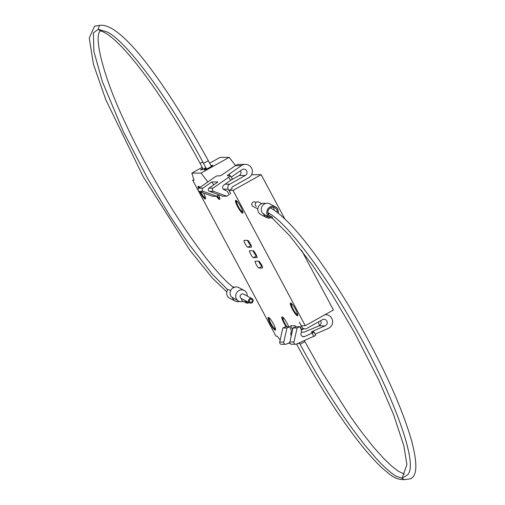 <?xml version="1.0" encoding="UTF-8"?>
<svg xmlns="http://www.w3.org/2000/svg" width="505" height="505" viewBox="0 0 505 505"><rect width="100%" height="100%" fill="white"/><g stroke="black" fill="none" stroke-linecap="round" stroke-linejoin="round"><path stroke-width="0.76" d="M313.555 332.132L313.113 331.072L324.999 325.877A3.371 3.295 -90.3 0 0 323.926 319.311A3.371 3.295 -90.3 0 0 322.367 319.728L306.724 328.458A3.642 3.567 -90.3 0 1 301.889 327L299.326 322.203L301.283 325.725L305.285 325.706L233.032 190.398L229.036 190.417L230.835 193.933L228.279 189.135A3.642 3.567 -90.3 0 1 229.693 184.192L245.335 175.462A3.371 3.295 89.7 0 0 243.738 169.131A3.371 3.295 89.7 0 0 241.699 169.869L231.227 177.129M295.072 325.668L295.671 326.798M257.013 257.556L253.377 257.645L256.673 255.896M256.508 255.896A3.92 0.72 60.8 0 1 253.049 250.751M251.458 247.16L247.829 247.248L251.124 245.499M250.96 245.499A3.92 0.72 60.8 0 1 247.494 240.355M262.562 267.953L262.436 268.022A3.92 0.72 -119.2 0 0 262.512 268.003A3.92 0.72 -119.2 0 0 261.325 264.405A3.92 0.72 -119.2 0 0 258.762 261.142L255.259 261.161A3.92 0.72 -119.2 0 0 255.183 261.18A3.92 0.72 -119.2 0 0 256.37 264.778A3.92 0.72 -119.2 0 0 258.932 268.035L262.057 266.293A3.92 0.72 60.8 0 1 258.598 261.148M259.709 263.408L260.473 262.979M230.002 175.791L228.999 174.269L241.535 165.577A7.108 6.95 -90.3 0 1 252.159 169.693A7.108 6.95 -90.3 0 1 248.763 177.703L232.496 186.781A1.275 1.25 89.7 0 0 232.003 188.51L232.104 188.7M262.436 268.022L258.932 268.035M247.829 247.248A3.92 0.72 -119.2 0 1 245.266 243.984A3.92 0.72 -119.2 0 1 244.085 240.386A3.92 0.72 -119.2 0 1 244.155 240.367L247.665 240.355A3.92 0.72 -119.2 0 1 250.221 243.612A3.92 0.72 -119.2 0 1 251.408 247.21A3.92 0.72 -119.2 0 1 251.332 247.229M253.377 257.645A3.92 0.72 -119.2 0 1 250.821 254.381A3.92 0.72 -119.2 0 1 249.634 250.783A3.92 0.72 -119.2 0 1 249.71 250.764L253.213 250.751A3.92 0.72 -119.2 0 1 255.776 254.009A3.92 0.72 -119.2 0 1 256.957 257.607A3.92 0.72 -119.2 0 1 256.887 257.626M228.999 174.269A2.733 0.316 -33.5 0 0 227.288 175.778A2.733 0.316 -33.5 0 0 227.357 175.797L230.286 175.784A2.733 0.316 146.5 0 1 230.356 175.809A2.733 0.316 146.5 0 1 228.645 177.318L230.646 180.335A2.733 0.316 -33.5 0 0 232.357 178.827A2.733 0.316 -33.5 0 0 232.287 178.802M230.646 180.335L223.797 185.082A2.733 2.67 89.7 0 0 224.39 189.918L226.366 190.65A1.824 1.78 -90.3 0 1 227.237 191.338L229.314 194.469L226.777 196.224L213.495 191.313A1.824 1.78 -90.3 0 1 213.104 188.094L228.645 177.318M301.27 332.189L303.985 332.176L318.901 325.908A3.371 3.295 89.7 0 0 320.53 320.751M299.919 326.703L297.104 327.934L293.033 327.953L295.842 326.722L299.919 326.703L301.371 330.182A1.824 1.78 -90.3 0 1 301.472 331.305L301.005 333.401A2.733 2.67 89.7 0 0 304.66 336.526L302.583 336.532M313.113 331.072L311.162 332.12L314.224 332.151L304.66 336.526M324.999 325.877L318.901 325.908M279.713 342.081A1.824 1.78 89.7 0 0 281.462 344.309L285.533 344.29A1.824 1.78 -90.3 0 1 283.791 342.062L279.713 342.081L282.857 327.998L286.935 327.979L283.791 342.062M291.303 335.699A2.733 2.67 89.7 0 1 290.829 333.452L291.303 331.349A1.824 1.78 -90.3 0 0 291.202 330.232L289.75 326.754L285.672 326.773L282.857 327.998M315.07 334.177L328.439 328.338A7.108 6.95 89.7 0 0 324.917 314.741M293.033 327.953L289.883 342.03A1.824 1.78 89.7 0 0 291.631 344.258L295.709 344.24A1.824 1.78 -90.3 0 0 296.397 344.094L315.619 335.497L314.224 332.151M285.533 344.29A1.824 1.78 -90.3 0 0 286.228 344.139L289.845 342.56M198.856 188.157A1.824 1.78 89.7 0 0 199.248 191.382L212.529 196.287L216.607 196.268L203.326 191.363A1.824 1.78 -90.3 0 1 202.928 188.138L198.856 188.157L214.404 177.381A2.733 0.316 146.5 0 1 217.188 175.847L220.117 175.835A2.733 0.316 -33.5 0 0 222.901 174.294L235.437 165.608A7.108 6.95 89.7 0 1 239.307 164.384L245.398 164.359M297.104 327.934L293.96 342.011L289.883 342.03M295.709 344.24A1.824 1.78 -90.3 0 1 293.96 342.011M289.75 326.754L286.935 327.979M213.104 188.094L209.026 188.112A1.824 1.78 89.7 0 0 209.417 191.332L213.495 191.313M226.777 196.224L222.705 196.243L209.417 191.332M240.449 170.734A3.371 3.295 -90.3 0 1 239.237 175.487L230.968 180.108M275.509 329.992A7.291 1.338 60.8 0 1 270.977 324.254A7.291 1.338 60.8 0 1 268.471 317.38M275.25 330.169A7.291 1.338 -119.2 0 0 275.383 330.137A7.291 1.338 -119.2 0 0 273.003 323.118A7.291 1.338 -119.2 0 0 268.281 317.411A7.291 1.338 -119.2 0 0 270.484 324.103A7.291 1.338 -119.2 0 0 275.25 330.169M274.726 326.634A5.738 1.054 60.8 0 1 274.941 328.61A5.738 1.054 60.8 0 1 274.834 328.635A5.738 1.054 60.8 0 1 271.084 323.863A5.738 1.054 60.8 0 1 269.348 318.586A5.738 1.054 60.8 0 1 270.92 319.81M297.697 315.625A7.291 1.338 60.8 0 1 293.165 309.881A7.291 1.338 60.8 0 1 290.653 303.006M297.439 315.802A7.291 1.338 -119.2 0 0 297.571 315.764A7.291 1.338 -119.2 0 0 295.191 308.751A7.291 1.338 -119.2 0 0 290.47 303.038A7.291 1.338 -119.2 0 0 292.673 309.735A7.291 1.338 -119.2 0 0 297.439 315.802M296.908 312.26A5.738 1.054 60.8 0 1 297.129 314.243A5.738 1.054 60.8 0 1 297.022 314.268A5.738 1.054 60.8 0 1 293.272 309.489A5.738 1.054 60.8 0 1 291.536 304.218A5.738 1.054 60.8 0 1 293.108 305.443M286.606 326.767A7.291 1.338 60.8 0 1 282.194 316.837M288.715 326.754A7.291 1.338 -119.2 0 0 285.091 319.918A7.291 1.338 -119.2 0 0 282.005 316.869A7.291 1.338 -119.2 0 0 286.171 326.767M287.036 326.767A5.738 1.054 60.8 0 1 283.879 321.47A5.738 1.054 60.8 0 1 283.071 318.043A5.738 1.054 60.8 0 1 284.643 319.267M288.45 326.085A5.738 1.054 60.8 0 1 288.658 326.754M218.753 194.785L216.607 196.268M202.928 188.138L211.841 181.964L213.748 184.836M209.026 188.112L217.933 181.939L211.841 181.964M205.838 167.679L203.155 169.074A4.463 0.442 151.9 0 1 200.643 169.958A4.463 0.442 151.9 0 1 201.621 169.08L201.918 169.63M201.621 169.08L202.757 168.348M211.027 165.798A4.558 0.454 151.9 0 1 212.807 165.261A4.558 0.454 151.9 0 1 209.739 167.401L206.583 169.061A4.463 0.442 151.9 0 1 204.07 169.945A4.463 0.442 151.9 0 1 205.049 169.068L205.346 169.617M205.049 169.068L206.185 168.329M253.788 251.124L253.321 251.383M198.44 186.231A7.291 1.338 -119.2 0 0 198.724 188.258M200.22 191.736A7.291 1.338 -119.2 0 0 205.484 198.844M198.452 188.542A7.291 1.338 60.8 0 1 198.25 186.263A7.291 1.338 60.8 0 1 198.389 186.225A7.291 1.338 60.8 0 1 199.917 187.424M203.509 192.954A7.291 1.338 60.8 0 1 205.358 198.989A7.291 1.338 60.8 0 1 199.727 191.559M199.759 187.532A5.738 1.054 -119.2 0 0 199.431 187.412A5.738 1.054 -119.2 0 0 199.323 187.437A5.738 1.054 -119.2 0 0 199.172 187.936M200.624 191.887A5.738 1.054 -119.2 0 0 204.916 197.461A5.738 1.054 -119.2 0 0 204.695 195.479M235.829 200.327A7.291 1.338 -119.2 0 0 238.335 207.202A7.291 1.338 -119.2 0 0 242.873 212.94M235.778 200.327A7.291 1.338 60.8 0 1 240.544 206.393A7.291 1.338 60.8 0 1 242.747 213.085A7.291 1.338 60.8 0 1 238.025 207.378A7.291 1.338 60.8 0 1 235.639 200.359A7.291 1.338 60.8 0 1 235.778 200.327M238.278 202.764A5.738 1.054 -119.2 0 0 236.813 201.508A5.738 1.054 -119.2 0 0 236.706 201.533A5.738 1.054 -119.2 0 0 238.587 207.063A5.738 1.054 -119.2 0 0 242.305 211.557A5.738 1.054 -119.2 0 0 242.084 209.581M216.79 196.142A7.291 1.338 -119.2 0 0 219.719 199.26M218.52 194.949A7.291 1.338 60.8 0 1 219.593 199.406A7.291 1.338 60.8 0 1 216.449 196.275M217.055 195.959A5.738 1.054 -119.2 0 0 219.151 197.878A5.738 1.054 -119.2 0 0 218.93 195.896M232.085 188.668L229.036 190.417M248.182 241.832L248.851 241.453M248.107 240.607L247.696 240.834M248.107 302.091A1.547 1.464 -62.2 0 1 245.935 300.942M248.952 302.533A2.462 2.329 -62.2 0 1 245.089 300.5L241.352 298.531L241.889 300.633L246.263 302.943M247.185 296.044A6.016 5.688 117.8 0 0 244.25 290.476L238.676 287.541A6.016 5.688 117.8 0 0 233.316 287.661A6.016 5.688 117.8 0 0 231.46 296.889L238.644 301.119A6.016 5.688 117.8 0 0 243.246 301.352M232.401 297.382A6.016 5.688 117.8 0 0 235.216 301.132A6.016 5.688 117.8 0 0 239.503 301.479M230.741 290.407L227.818 289.548A6.016 5.688 117.8 0 0 229.636 298.19L235.216 301.132M234.383 287.193A6.016 5.688 117.8 0 0 232.805 286.928M106.624 31.802C124.924 39.201 169.756 99.22 203.509 163.323L208.331 160.748C168.241 87.693 122.242 22.188 99.927 25.383L99.296 25.629L98.229 29.34L93.362 32.901M203.067 162.048L200.081 163.336C164.403 96.72 120.026 35.754 100.072 30.717L98.229 29.34L106.631 31.796M249.798 298.625A2.462 2.329 -62.2 0 1 253.087 301.39A2.462 2.329 -62.2 0 1 248.485 300.803A2.462 2.329 -62.2 0 1 249.798 298.625M251.989 298.575L243.612 294.162A2.462 2.329 117.8 0 0 240.109 296.391A2.462 2.329 117.8 0 0 241.352 298.531M244.25 290.476A6.016 5.688 117.8 0 0 238.89 290.596A6.016 5.688 117.8 0 0 235.69 295.924A6.016 5.688 117.8 0 0 238.644 301.119M251.97 301.693A1.547 1.464 -62.2 0 1 249.356 300.784A1.547 1.464 -62.2 0 1 251.566 299.383A1.547 1.464 -62.2 0 1 251.97 301.693M280.187 339.979L277.245 336.172L275.976 336.178L192.708 180.241L193.983 180.234L191.875 173.108L201.028 173.07L207.864 181.914M193.806 179.629L192.708 180.241M256.06 202.467L255.322 202.069A2.462 2.329 117.8 0 0 251.926 203.61A2.462 2.329 117.8 0 0 253.024 206.425L257.828 208.956M270.63 217.806A6.016 5.688 -62.2 0 1 266.337 217.459L260.763 214.524A6.016 5.688 -62.2 0 1 258.32 206.993A6.016 5.688 -62.2 0 1 265.51 203.521M268.483 213.034L268.856 215.319L272.189 216.986L272.504 218.065A6.016 5.688 -62.2 0 1 269.765 217.447A6.016 5.688 -62.2 0 1 267.536 209.474A6.016 5.688 -62.2 0 1 275.377 206.81L269.803 203.868A6.016 5.688 -62.2 0 0 262.556 205.617A6.016 5.688 -62.2 0 0 262.587 213.217L263.522 213.71A6.016 5.688 117.8 0 0 265.125 214.997A6.016 5.688 117.8 0 0 265.245 215.061A4.917 4.652 -62.2 0 0 268.931 217.005M266.337 217.459A6.016 5.688 -62.2 0 1 263.522 213.71M265.788 215.351A4.917 4.652 -62.2 0 1 265.447 215.338M404.278 474.119L398.477 471.304L392.076 466.443L383.712 458.483L373.277 446.805L361.87 432.425L350.401 416.562L321.483 371.181L304.932 341.664L300.109 344.24C317.172 376.055 334.72 404.41 352.755 429.307L364.597 444.842L376.156 458.414C383.686 466.67 390.296 472.592 395.977 476.19L402.094 478.273L403.937 479.655L410.451 478.835C417.376 475.944 417.61 462.738 411.158 439.224C401.961 408.046 385.246 370.607 361.018 326.899C329.083 270.238 293.493 220.862 270.705 208.054A2.733 2.588 117.8 0 0 270.396 207.915M267.871 212.712A2.733 2.588 117.8 0 0 268.155 212.889C285.546 221.222 324.077 271.589 355.962 329.064C391.571 392.038 416.145 457.347 409.176 472.427L408.053 474.511L402.094 478.273L406.897 464.606L403.861 445.909L393.597 414.624L378.744 380.012L354.535 332.669L332.29 294.952L312.431 265.1L289.782 235.816L272.208 218.072M261.767 203.648L258.749 202.057A2.462 2.329 117.8 0 0 255.543 203.149A2.462 2.329 117.8 0 0 256.452 206.406M273.123 207.277A4.917 4.652 -62.2 0 1 274.139 210.118M275.377 206.81A6.016 5.688 -62.2 0 1 278.204 213.097M272.189 216.986A4.917 4.652 -62.2 0 1 268.452 209.954A4.917 4.652 -62.2 0 1 277.264 212.359M319.482 325.643L318.39 321.944M235.513 165.552L229.175 157.352L220.028 157.396L209.638 163.197M284.782 218.88L261.186 174.686L251.604 174.73M305.285 325.706L333.433 309.994L301.624 250.423M290.028 343.248L288.248 343.261M291.764 333.622L290.798 333.628M294.92 325.75L290.577 325.769L292.647 329.651M202.215 167.338L191.875 173.108M229.175 157.352L201.028 173.07M261.186 174.686L233.032 190.398M303.183 328.906L301.283 329.967M312.273 333.199L313.668 336.551M199.248 191.382L203.326 191.363M301.889 327L300.046 327.013M229.693 184.192L225.053 184.211M223.298 189.16L228.279 189.135M245.335 175.462L239.237 175.487M241.535 165.577L235.437 165.608M296.561 344.025L299.484 343.065M230.356 175.809L232.357 178.827M305.033 328.9L300.847 328.919M324.993 314.703L325.674 314.697M200.081 163.336L203.149 169.08M100.514 25.25L94.53 26.184L89.246 38.045L93.425 64.223L105.797 99.706L143.098 176.491L189.545 249.811L212.233 277.914L226.808 291.903M241.321 298.512L249.697 302.931M233.941 287.844C208.041 268.572 156.796 191.357 126.263 124.975C101.947 74.904 92.718 32.307 101.252 30.679M227.679 289.763L212.472 274.341L188.58 243.7L169.68 215.465L147.694 178.562L123.22 131.338L102.345 81.57L93.854 51.295L93.393 32.768M203.509 163.323L206.577 169.061M208.331 160.748L211.368 166.435M296.681 344.252C313.933 376.421 331.659 405.016 349.858 430.052C362.426 447.215 373.536 460.181 383.2 468.949C389.652 474.018 394.386 480.047 405.092 479.617M304.932 341.664L304.37 340.61M300.109 344.24L299.345 342.807M269.765 217.447L265.125 214.997"/></g></svg>
